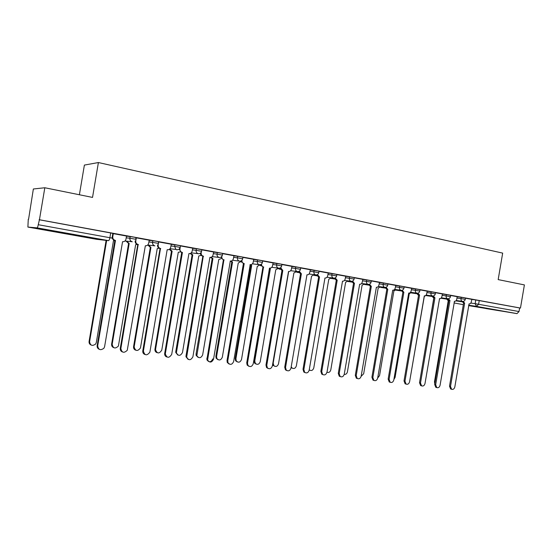 <?xml version="1.0" encoding="UTF-8"?>
<svg xmlns="http://www.w3.org/2000/svg" width="552" height="552" viewBox="0 0 552 552"><rect width="100%" height="100%" fill="white"/><g stroke="black" fill="none" stroke-linecap="round" stroke-linejoin="round"><path stroke-width="0.83" d="M135.73 239.23L136.006 237.615L134.019 237.16L130.127 236.532L129.844 238.202L135.723 239.271M158.272 243.335L158.541 241.748L156.692 241.321L152.821 240.7L152.545 242.342L158.265 243.384M180.207 247.337L180.469 245.771L174.901 244.75L174.625 246.371L180.193 247.386L179.117 249.249L176.916 249.828L175.902 249.414L174.625 246.371L175.902 249.414L170.023 248.738M201.583 251.236L201.839 249.69L196.388 248.697L196.119 250.297L201.57 251.284C201.121 252.982 200.072 253.789 198.409 253.706L198.34 253.692C196.726 253.223 195.988 252.091 196.119 250.297L192.351 249.877M222.394 255.038L222.656 253.513L221.11 253.147L217.309 252.533L217.046 254.113L222.387 255.086C221.938 256.77 220.89 257.57 219.234 257.467L219.206 257.46C217.633 256.997 216.908 255.88 217.046 254.113L213.244 253.678M242.673 258.736L242.928 257.225L241.465 256.887L237.684 256.273L237.422 257.832L242.666 258.778C242.218 260.454 241.176 261.241 239.54 261.13L232.585 260.261M262.428 262.338L262.683 260.848L261.289 260.523L257.536 259.916L257.28 261.455L262.421 262.386C261.979 264.035 260.944 264.815 259.33 264.705L259.316 264.705C257.825 264.263 257.142 263.18 257.28 261.455L253.416 260.986M281.686 265.857L281.934 264.38L280.616 264.07L276.883 263.47L276.628 264.988L281.679 265.898C281.237 267.534 280.223 268.293 278.622 268.189L271.798 267.299M300.46 269.279L300.709 267.823L299.453 267.527L295.748 266.926L295.492 268.431L300.454 269.321C300.019 270.935 299.012 271.694 297.424 271.584L290.662 270.694M318.773 272.619L319.015 271.184L317.828 270.901L314.143 270.308L313.888 271.784L318.766 272.66C318.338 274.254 317.338 275 315.772 274.896L315.758 274.896C314.378 274.482 313.757 273.44 313.888 271.784L309.955 271.28M336.637 275.883L336.879 274.461L332.083 273.599L331.835 275.062L336.63 275.917C336.209 277.497 335.216 278.236 333.663 278.132L327.012 277.228M354.073 279.064L354.315 277.656L349.595 276.807L349.347 278.256L354.067 279.098C353.653 280.657 352.666 281.389 351.127 281.285L351.12 281.285C349.802 280.885 349.216 279.871 349.347 278.256L345.38 277.732M371.096 282.169L371.33 280.775L366.687 279.947L366.445 281.375L371.089 282.203C370.675 283.742 369.702 284.466 368.17 284.363L361.629 283.452M387.718 285.205L387.952 283.825L383.371 283.01L383.136 284.418L387.711 285.232C387.297 286.757 386.338 287.468 384.82 287.371L384.813 287.364C383.557 286.985 382.998 285.998 383.136 284.418L379.134 283.88M404.181 286.805L399.676 285.998L399.434 287.392L403.947 288.192L404.181 286.805M420.044 289.71L415.594 288.924L415.359 290.304L419.81 291.09L420.044 289.71M435.314 293.885L435.542 292.553L431.153 291.78L430.926 293.14L435.307 293.912C434.907 295.389 433.962 296.072 432.478 295.975L426.13 295.065M450.687 295.334L446.368 294.568L446.133 295.913L450.46 296.679L450.687 295.334M465.281 299.356L465.502 298.052L461.237 297.3L461.01 298.632L465.274 299.384C464.881 300.819 463.949 301.489 462.486 301.392L456.228 300.488M485.905 308.561L501.023 311.004L485.905 308.561M54.22 231.578L68.634 233.958L59.809 232.123L45.25 229.722L54.22 231.578M44.822 187.756L92.529 197.416L98.401 162.543L502.672 253.113L498.173 279.602L524.4 284.915L520.467 308.064L39.44 219.751L44.822 187.756L33.361 188.984L28.573 219.289M79.391 194.759L84.387 165.082L98.401 162.543M28.269 219.234L27.89 227.065L37.039 227.859C37.481 227.7 37.888 226.651 38.261 224.712L112.035 238.105M39.44 219.751L38.261 224.712M471.725 299.398L475.776 299.971L475.148 303.683L519.025 311.549L516.976 313.626L468.62 305.615M519.025 311.549L519.632 307.947L520.467 308.064M457.194 296.686L450.667 295.479M433.265 295.975L434.941 297.783L420.5 382.998L421.611 385.862C423.253 386.386 424.384 385.606 425.005 383.516L439.551 298.611C440.751 298.673 441.531 297.976 441.897 296.521L442.456 293.974L435.514 292.698M417.857 293.153L419.582 295.023L404.975 381.211L406.079 384.082C407.769 384.661 408.942 383.881 409.591 381.742L424.302 295.872C425.523 295.941 426.323 295.23 426.689 293.761L427.255 291.187L420.017 289.855M402.091 290.262L403.871 292.201L389.098 379.39L390.181 382.26C391.927 382.902 393.141 382.122 393.817 379.928L408.694 293.071C409.943 293.14 410.757 292.429 411.137 290.938L411.709 288.33L404.161 286.95M385.952 287.288L387.787 289.317L372.848 377.52L373.897 380.39C375.705 381.108 376.968 380.335 377.678 378.072L392.727 290.2C394.004 290.276 394.839 289.558 395.218 288.047L395.798 285.412L387.925 283.969M369.44 284.239L371.323 286.357L356.212 375.608L357.227 378.472C359.097 379.265 360.401 378.506 361.16 376.174L376.381 287.268C377.692 287.344 378.541 286.619 378.927 285.094L379.507 282.431L371.31 280.927M352.521 281.113L354.467 283.335L339.183 373.649L340.142 376.485C342.074 377.389 343.441 376.637 344.248 374.228L359.642 284.259C360.987 284.342 361.857 283.611 362.25 282.065L362.837 279.367L354.287 277.801M326.991 372.241L342.502 281.182C343.882 281.272 344.765 280.526 345.166 278.967L345.759 276.235L336.858 274.606M317.455 274.585L319.518 277.056L303.862 369.585L304.676 372.324C306.746 373.511 308.244 372.8 309.175 370.199L324.949 278.035C326.356 278.118 327.26 277.373 327.674 275.793L328.267 273.026L318.994 271.329M299.267 271.184L301.392 273.799L285.55 367.48L286.253 370.116C288.392 371.51 289.972 370.834 290.994 368.108L306.96 274.799C308.402 274.896 309.327 274.137 309.741 272.536L310.341 269.742L300.681 267.968M280.63 267.672L282.81 270.466L266.775 365.32L267.347 367.811C269.542 369.461 271.211 368.839 272.357 365.962L288.517 271.487C289.993 271.584 290.945 270.825 291.366 269.203L291.973 266.375L281.906 264.525M261.524 264.042C261.51 265.622 262.179 266.609 263.545 267.009L247.517 363.106L247.938 365.383C250.173 367.356 251.947 366.818 253.244 363.761L269.604 268.093C271.122 268.196 272.095 267.423 272.522 265.788L273.137 262.918L262.655 260.993M253.692 259.357L242.901 257.37M221.869 256.335L221.828 256.583C221.69 258.315 222.387 259.412 223.912 259.888L207.587 360.028C209.746 362.974 211.726 362.698 213.534 359.2L230.315 261.041C231.909 261.151 232.923 260.365 233.372 258.681L233.993 255.735L222.628 253.651M201.287 252.16L201.169 252.837C201.031 254.569 201.735 255.686 203.281 256.183L186.673 357.054C188.625 360.656 190.702 360.573 192.896 356.827L209.891 257.37C211.526 257.487 212.568 256.694 213.024 254.989L213.652 252.002L201.818 249.835M180.228 247.393L179.959 248.987C179.814 250.608 180.449 251.712 181.863 252.312L182.422 252.436L165.317 353.894C166.89 358.22 169.022 358.386 171.7 354.384L188.922 253.603C190.599 253.727 191.668 252.926 192.13 251.194L192.765 248.172L180.442 245.916M158.693 241.928L158.169 245.033C158.044 246.861 158.817 248.014 160.501 248.503L143.41 351.134C144.693 355.633 146.853 355.978 149.875 352.169L167.173 249.704L167.691 249.773C169.278 249.739 170.271 248.917 170.671 247.303L171.313 244.239L158.514 241.907M136.316 237.822L135.785 240.976C135.654 242.825 136.454 243.998 138.179 244.495L120.867 348.54C121.826 352.804 123.959 353.39 127.257 350.299L145.342 245.778C147.073 245.868 148.171 245.04 148.633 243.308L149.281 240.196L135.978 237.788M126.511 236.035L112.801 233.551M126.477 236.208L130.127 236.532M149.13 240.348L152.821 240.7M171.168 244.37L174.901 244.75L174.632 246.371L170.899 245.978M192.62 248.297L196.388 248.697M213.507 252.112L217.309 252.533M233.848 255.838L237.684 256.273M253.672 259.461L257.536 259.916M272.992 263L276.883 263.47M291.829 266.45L295.748 266.926M310.203 269.811L314.143 270.308M328.13 273.095L332.083 273.599M345.621 276.297L349.595 276.807M362.698 279.422L366.687 279.947M379.369 282.479L383.371 283.01M395.66 285.46L399.676 285.998M411.571 288.379L415.594 288.924M427.124 291.228L431.153 291.78M442.324 294.016L446.368 294.568M457.187 296.734L461.237 297.3M463.059 301.42L464.646 303.117L450.515 386.448L451.633 389.284C453.185 389.719 454.248 388.939 454.827 386.945L469.055 303.91C470.2 303.966 470.953 303.283 471.304 301.854L471.856 299.37L465.474 298.197M39.095 219.737L112.836 233.358L112.042 238.071M519.632 307.947L475.776 299.971M464.646 303.117L463.48 302.945L462.045 301.33M451.226 389.16L450.632 388.987L449.507 386.165L463.618 302.965M464.501 303.089L463.48 302.945L464.501 303.089M447.789 299.667L448.873 300.771M454.275 301.578L454.8 301.309M434.783 383.847L434.479 381.86L448.238 300.702L446.678 299.101M448.238 300.702L448.873 300.792M448.327 298.729L449.963 300.481L448.804 300.309L447.334 298.666M436.459 387.49L435.804 387.297L434.679 384.454L448.948 300.329M449.811 300.454L448.804 300.309L449.811 300.454M449.963 300.481L435.673 384.744L436.791 387.594C438.385 388.07 439.482 387.29 440.082 385.248L454.468 301.288C455.642 301.351 456.407 300.661 456.766 299.218L457.194 296.679M434.941 297.783L433.796 297.611L432.285 295.948M421.369 385.786L420.638 385.565L419.52 382.708L433.948 297.638M434.797 297.756L433.796 297.611L434.797 297.756M433.534 297.542L433.9 297.914M439.33 299.067L440.931 298.232M419.817 380.977L433.762 298.108L432.168 296.479M409.812 380.438L424.315 296.383L426.537 295.12M418.437 294.423L418.713 294.892M418.519 295.341L417.512 294.347M419.582 295.023L418.444 294.858L416.898 293.167M405.934 384.04L405.113 383.792L404.016 380.928L418.602 294.885M403.871 292.201L402.739 292.036L401.159 290.317M390.154 382.253L389.229 381.97L388.153 379.1L402.898 292.063M403.712 292.174L402.746 292.036L403.712 292.174M387.787 289.317L386.669 289.151L385.048 287.399M373.952 380.425L372.973 380.1L371.917 377.23L386.835 289.179M393.893 379.466L395.087 377.416L409.28 293.685L411.55 292.401M377.685 378.023L379.555 375.601L393.9 290.932L396.226 289.621M361.132 376.319L363.671 373.745L378.175 288.116L380.556 286.771M371.323 286.357L370.219 286.198L368.55 284.397M357.351 378.548L356.316 378.175L355.302 375.319L370.392 286.226M371.158 286.329L370.226 286.198L371.158 286.329M344.213 374.38C345.842 374.566 346.911 373.725 347.422 371.848L362.084 285.232L364.534 283.859M354.467 283.335L353.377 283.176L351.658 281.313M340.356 376.63L339.252 376.195L338.286 373.359L353.549 283.204M326.929 372.2C328.792 372.911 330.075 372.145 330.793 369.902L345.628 282.279L348.133 280.871M335.202 277.897L337.203 280.237L336.127 280.078L334.353 278.153M322.948 374.663L321.761 374.146L320.864 371.351L336.306 280.105M337.024 280.202L336.14 280.078L337.024 280.202M337.203 280.237L321.733 371.641L322.63 374.442C324.631 375.47 326.059 374.739 326.922 372.234M309.258 369.73L309.568 370.047C311.535 371.054 312.936 370.344 313.777 367.915L328.778 279.264L331.352 277.815M309.893 370.275L309.203 370.068M319.518 277.056L318.456 276.904L316.627 274.896M305.111 372.648L303.828 372.027L303.013 369.295L318.642 276.938M319.332 277.021L318.469 276.904L319.332 277.021M291.228 366.749L291.946 367.929C293.974 369.095 295.444 368.412 296.355 365.872L311.535 276.172L314.178 274.682M292.381 368.26L291.083 367.597M301.392 273.799L300.343 273.654L298.459 271.549M286.826 370.578L285.425 369.826L284.722 367.19L300.536 273.688M282.81 270.466L281.782 270.321L279.829 268.099M268.086 368.46L266.547 367.522L265.974 365.031L281.975 270.356M282.61 270.432L281.796 270.321L282.61 270.432M263.752 267.044L262.738 266.899L260.73 264.553M248.862 366.28L247.165 365.093L246.744 362.816L262.945 266.94M241.942 260.275C241.824 261.972 242.507 263.042 243.984 263.497L243.211 263.394L241.134 260.889M229.142 364.044L227.272 362.505L227.024 360.546L243.432 263.435M244.205 263.532L227.769 360.836L228.017 362.795C230.253 365.203 232.13 364.768 233.648 361.512L250.215 264.615C251.767 264.718 252.761 263.939 253.195 262.276L253.692 259.35M224.153 259.93L223.16 259.792L221.035 257.108M212.81 358.91C211.009 362.402 209.029 362.678 206.869 359.738L223.401 259.833M203.564 256.238L202.563 256.093C201.197 255.686 200.48 254.727 200.41 253.202M188.122 359.393L185.983 356.764L186.017 355.826L202.846 256.149M288.579 272.06L273.178 363.168L273.875 365.734C275.965 367.094 277.518 366.445 278.518 363.789L293.871 273.005L296.59 271.474M274.447 366.19L272.578 364.651M269.362 268.431L270.356 268.796L254.769 361.015L255.334 363.437C257.487 365.044 259.13 364.451 260.247 361.65L275.779 269.762L278.574 268.182M256.073 364.078L254.582 363.161L254.017 360.739L269.397 268.658M269.576 268.686L270.356 268.796M250.125 264.601L251.684 265.45L235.911 358.807L236.325 361.022C238.519 362.947 240.251 362.429 241.521 359.462L257.239 266.443L260.151 264.712M237.243 361.905L235.594 360.746L235.18 358.538L250.925 265.346L249.952 265.008M250.925 265.346L251.684 265.45M230.874 261.075L232.544 262.021L216.577 356.551L216.826 358.455C219.013 360.801 220.848 360.387 222.332 357.22L238.236 263.035L241.203 261.337M217.936 359.683L216.115 358.186L215.873 356.275L231.812 261.924L230.177 261.02M231.812 261.924L232.544 262.021M211.043 257.308L212.92 258.502L196.836 355.709C198.955 358.579 200.893 358.317 202.653 354.922L218.758 259.55L221.428 258.515M198.14 357.392L196.16 355.44L196.077 353.963L212.209 258.412L210.471 257.404M212.209 258.412L212.92 258.502M190.661 253.313L192.793 254.893L176.398 352.769C178.31 356.268 180.338 356.199 182.477 352.562L198.782 255.969L201.19 255.307M177.827 355.046L175.75 352.493L175.777 351.583L192.11 254.81L190.143 253.534M192.11 254.81L192.793 254.893M182.422 252.436L181.173 252.23L179.248 249.138M166.78 356.965C165.303 356.406 164.6 355.288 164.662 353.611L181.739 252.354M169.761 249.021L172.134 251.194L155.533 349.644C157.078 353.846 159.155 354.011 161.77 350.14L178.282 252.292L180.463 251.871M156.982 352.638C155.547 352.086 154.857 350.996 154.919 349.375L171.486 251.112L169.257 249.4M171.486 251.112L172.134 251.194M160.715 248.538L159.845 248.428C158.169 247.938 157.389 246.785 157.52 244.964L158.169 245.033M144.852 354.467C143.299 353.818 142.616 352.611 142.789 350.851L160.059 248.462M148.481 245.136L150.938 247.393L134.157 346.911C135.419 351.279 137.524 351.617 140.47 347.932L157.244 248.524L159.252 248.248M135.578 350.154C134.074 349.519 133.405 348.346 133.57 346.642L150.323 247.324L147.874 245.067M150.323 247.324L150.938 247.393M138.4 244.536L137.565 244.426C135.84 243.929 135.04 242.756 135.171 240.913L135.785 240.976M122.302 351.893C120.778 351.203 120.108 349.996 120.281 348.257L137.786 244.467M126.643 241.169L129.175 243.494L112.173 344.338C113.112 348.484 115.189 349.057 118.411 346.063L135.654 244.653L137.607 244.432M113.588 347.601C112.111 346.925 111.456 345.752 111.628 344.075L128.595 243.425L126.063 241.107M128.595 243.425L129.175 243.494M113.305 233.599L112.767 236.794C112.636 238.671 113.464 239.865 115.244 240.375L114.664 240.313C113.167 239.934 112.332 238.968 112.153 237.408M99.118 349.237C97.628 348.512 96.973 347.298 97.152 345.593L114.885 240.355M115.465 240.417L97.69 345.876C98.394 349.906 100.471 350.699 103.921 348.243L104.59 346.67L122.565 241.693C124.366 241.804 125.504 240.969 125.973 239.195L126.511 236.021M106.66 240.43L89.596 341.702C90.286 345.614 92.308 346.387 95.668 344.013L96.317 342.488L113.477 240.679L114.83 240.693M90.997 344.972C89.548 344.262 88.913 343.082 89.086 341.44L106.115 240.375M96.6 239.313L108.496 240.631L37.039 227.859L108.599 240.644L96.6 239.313L27.89 227.065M455.869 300.868L462.183 301.792M470.828 303.048L475.148 303.683L476.569 306.401L468.689 305.221L476.59 306.408L478.598 304.249L479.233 300.529M454.041 302.938L463.335 304.669M516.969 313.619L476.569 306.401L516.976 313.626M126.201 237.857L129.844 238.202C129.713 240.051 130.513 241.238 132.245 241.755L132.28 241.762M148.854 241.969L152.545 242.342C152.407 244.156 153.173 245.316 154.836 245.84L154.905 245.847M233.593 257.377L237.422 257.832C237.291 259.578 237.988 260.675 239.52 261.13M272.736 264.505L276.628 264.988C276.497 266.685 277.152 267.755 278.608 268.189M291.58 267.934L295.492 268.431C295.361 270.107 296.003 271.156 297.418 271.584M327.881 274.544L331.835 275.062C331.704 276.697 332.311 277.718 333.656 278.132M362.457 280.844L366.445 281.375C366.307 282.976 366.887 283.969 368.17 284.363M395.425 286.847L399.434 287.392C399.303 288.958 399.848 289.924 401.069 290.304L401.069 290.304C402.58 290.407 403.54 289.703 403.947 288.192M411.337 289.745L415.359 290.304C415.228 291.842 415.759 292.801 416.953 293.174L416.953 293.174C418.45 293.271 419.403 292.574 419.81 291.09M426.889 292.581L430.926 293.14C430.788 294.664 431.305 295.61 432.478 295.975M442.097 295.354L446.133 295.913C446.002 297.424 446.506 298.356 447.644 298.715L447.644 298.715C449.128 298.811 450.066 298.135 450.46 296.679M456.959 298.059L461.01 298.632C460.872 300.122 461.362 301.04 462.479 301.392M432.485 296.527L426.323 295.637M395.908 290.152L396.26 290.228M385.289 288.075L380.728 287.426M364.223 284.39L364.837 284.57M347.836 281.396L348.588 281.644M331.069 278.325L331.959 278.65M313.909 275.179L314.944 275.586M296.341 271.943L297.521 272.447M278.353 268.624L279.678 269.238M259.93 265.208L261.248 265.926L259.902 265.25M241.045 261.696L241.514 262.138M110.704 232.882L109.896 237.65C109.531 239.506 109.068 240.499 108.502 240.631L108.599 240.644M454.448 303.076L454.054 302.889M450.515 386.448L449.507 386.165M434.479 381.86L435.093 382.039M435.673 384.744L434.679 384.454M420.5 382.998L419.52 382.708M419.437 295.003L418.45 294.858L419.43 294.996M404.975 381.211L404.016 380.928M389.098 379.39L388.153 379.1M372.848 377.52L371.917 377.23M356.212 375.608L355.302 375.319M339.183 373.649L338.286 373.359M321.733 371.641L320.864 371.351M303.862 369.585L303.013 369.295M285.55 367.48L284.722 367.19M266.775 365.32L265.974 365.031M247.517 363.106L246.744 362.816M227.769 360.836L227.024 360.546M223.953 259.895L223.208 259.799M207.504 358.503L206.786 358.22M203.364 256.197L202.646 256.107M186.707 356.109L186.017 355.826M254.017 360.739L254.769 361.015M250.746 265.312L251.505 265.415M235.18 358.538L235.911 358.807M231.626 261.889L232.357 261.986M215.873 356.275L216.577 356.551M212.023 258.377L212.727 258.467M196.077 353.963L196.753 354.232M191.917 254.776L192.593 254.858M175.777 351.583L176.426 351.852M182.222 252.402L181.532 252.319M179.959 248.987L179.455 248.931M165.345 353.653L164.689 353.37M171.286 251.077L171.934 251.16M154.946 349.147L155.567 349.416M160.501 248.503L159.845 248.428M143.41 351.134L142.789 350.851M150.116 247.282L150.73 247.358M133.57 346.642L134.157 346.911M138.179 244.495L137.565 244.426M120.867 348.54L120.281 348.257M128.381 243.391L128.961 243.453M111.628 344.075L112.173 344.338M115.244 240.375L114.664 240.313M112.767 236.794L112.263 236.746M97.69 345.876L97.152 345.593M89.086 341.44L89.596 341.702M447.513 299.218L440.91 298.266M152.856 240.7L152.58 242.349C152.442 244.156 153.194 245.323 154.836 245.84L147.695 245.047M130.189 236.539L129.913 238.209C129.775 240.058 130.548 241.245 132.245 241.755L124.98 240.989M447.651 298.715L441.352 297.804M411.233 292.926L417.112 293.774M395.901 290.152L401.38 290.952M416.96 293.174L410.564 292.263M401.076 290.304L394.632 289.393M364.21 284.404L368.819 285.129M384.82 287.371L378.32 286.46M347.815 281.423L351.955 282.113M331.048 278.36L334.684 279.022M351.127 281.285L344.531 280.375M313.888 275.213L316.993 275.862M296.32 271.984L298.867 272.633M315.772 274.896L309.065 273.999M278.325 268.665L280.292 269.321M241.017 261.738L241.534 262.179M259.33 264.705L252.443 263.822M219.234 257.467L212.209 256.604M198.409 253.706L191.275 252.85M451.633 389.284L450.632 388.987M436.791 387.594L435.804 387.297M421.611 385.862L420.638 385.565M406.079 384.082L405.113 383.792M390.181 382.26L389.229 381.97M373.897 380.39L372.973 380.1M357.227 378.472L356.316 378.175M340.142 376.485L339.252 376.195M322.63 374.442L321.761 374.146M309.223 369.93L309.568 370.047M304.676 372.324L303.828 372.027M291.139 367.653L291.946 367.929M286.253 370.116L285.425 369.826M267.347 367.811L266.547 367.522M247.938 365.383L247.165 365.093M228.017 362.795L227.272 362.505M223.912 259.888L223.16 259.792M207.587 360.028L206.869 359.738M203.281 256.183L202.563 256.093M186.673 357.054L185.983 356.764M273.088 365.458L273.875 365.734M254.582 363.161L255.334 363.437M250.718 265.312L251.484 265.408M235.594 360.746L236.325 361.022M231.592 261.883L232.33 261.979M216.115 358.186L216.826 358.455M211.975 258.37L212.686 258.46M196.16 355.44L196.836 355.709M191.834 254.762L192.517 254.845M175.75 352.493L176.398 352.769M181.863 252.312L181.173 252.23M165.317 353.894L164.662 353.611M170.941 250.987L171.589 251.07M154.919 349.375L155.533 349.644"/></g></svg>
